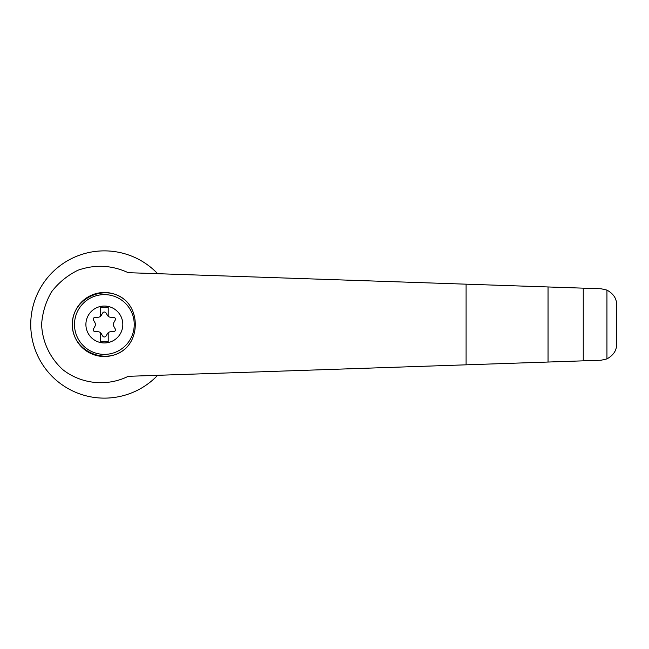 <?xml version="1.0" encoding="UTF-8"?>
<svg xmlns="http://www.w3.org/2000/svg" width="649" height="649" viewBox="0 0 649 649"><rect width="100%" height="100%" fill="white"/><g stroke="black" fill="none" stroke-linecap="round" stroke-linejoin="round"><path stroke-width="0.97" d="M128.21 272.685C111.79 265.084 95.03 264.265 77.937 270.235C67.464 275.411 58.653 282.623 51.522 291.872C45.698 301.98 42.388 312.859 41.609 324.5C42.347 341.958 50.07 358.256 63.123 369.906C81.604 384.224 107.288 386.755 128.21 376.315L601.088 360.236L606.945 358.913C613.54 355.198 616.745 350.306 616.55 344.246L616.55 304.754C616.745 298.694 613.54 293.802 606.945 290.087L601.088 288.764L128.21 272.685M157.642 273.683A73.629 73.629 0 0 0 52.715 272.028A73.629 73.629 0 0 0 52.715 376.972A73.629 73.629 0 0 0 157.642 375.317M125.995 348.091A32.012 32.012 0 0 1 74.53 336.109A32.012 32.012 0 0 1 125.995 300.909C138.399 313.005 138.391 336.02 125.995 348.091C106.736 366.563 71.755 351.182 72.347 324.5C71.755 297.818 106.736 282.437 125.995 300.909M104.359 306.044A18.456 18.456 0 0 1 120.341 333.732A18.456 18.456 0 0 1 88.378 333.732A18.456 18.456 0 0 1 104.359 306.044M100.522 341.788L108.205 341.788L108.205 332.726A3.845 3.845 0 0 0 107.466 333.618L106.006 336.052A1.923 1.923 0 0 1 102.712 336.052L101.252 333.618A3.845 3.845 0 0 0 100.522 332.726L100.522 341.788M100.522 332.726A3.845 3.845 0 0 0 98.023 331.744L95.184 331.704A1.923 1.923 0 0 1 93.537 328.848L94.916 326.366A3.845 3.845 0 0 0 94.916 322.634L93.537 320.152A1.923 1.923 0 0 1 95.184 317.296L98.023 317.256A3.845 3.845 0 0 0 100.522 316.274L100.522 307.212L108.205 307.212L108.205 316.274A3.845 3.845 0 0 0 110.703 317.256L113.543 317.296A1.923 1.923 0 0 1 115.189 320.152L113.81 322.634A3.845 3.845 0 0 0 113.81 326.366L115.189 328.848A1.923 1.923 0 0 1 113.543 331.704L110.703 331.744A3.845 3.845 0 0 0 108.205 332.726M100.522 316.274A3.845 3.845 0 0 0 101.252 315.382L102.712 312.948A1.923 1.923 0 0 1 106.006 312.948L107.466 315.382A3.845 3.845 0 0 0 108.205 316.274M548.048 362.045L548.048 286.955M583.256 360.844L583.256 288.156M606.945 358.913L606.945 290.087M104.359 294.622A29.878 29.878 0 0 1 130.238 339.435A29.878 29.878 0 0 1 78.488 339.435A29.878 29.878 0 0 1 104.359 294.622M466.096 364.827L466.096 284.173"/></g></svg>
